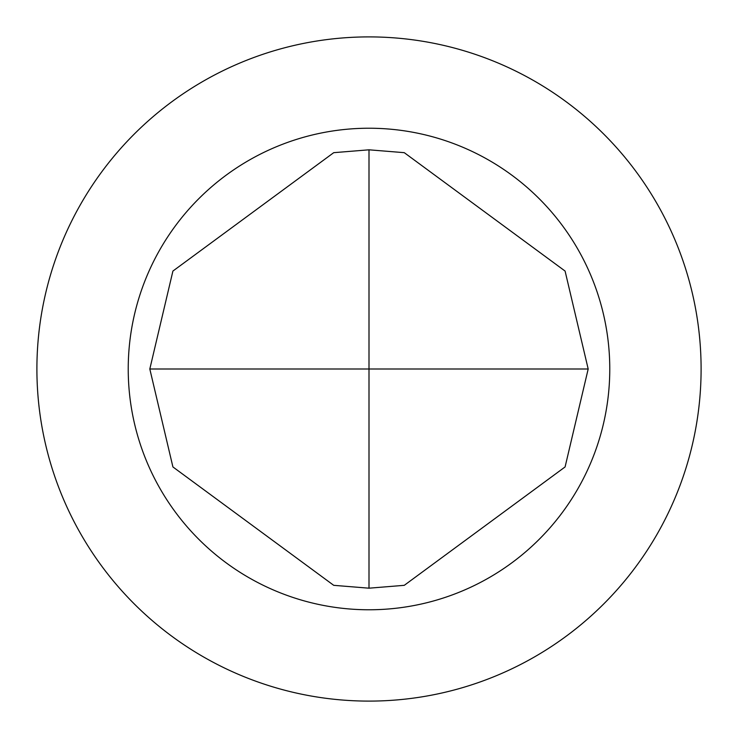 <?xml version="1.0" encoding="UTF-8"?>
<svg xmlns="http://www.w3.org/2000/svg" width="738" height="738" viewBox="0 0 738 738"><rect width="100%" height="100%" fill="white"/><g stroke="black" fill="none" stroke-linecap="round" stroke-linejoin="round"><path stroke-width="1.11" d="M565.087 271.058L404.276 152.674L369 149.814L369 369L588.186 369L565.087 271.058M588.186 369L565.087 466.942L404.276 585.326L369 588.186L369 369L149.814 369L172.913 466.942L333.724 585.326L369 588.186M369 701.1A332.1 332.1 0 0 0 701.1 369A332.1 332.1 0 0 0 369 36.9A332.1 332.1 0 0 0 36.9 369A332.1 332.1 0 0 0 369 701.1M369 609.773A240.773 240.773 0 0 0 609.773 369A240.773 240.773 0 0 0 369 128.227A240.773 240.773 0 0 0 128.227 369A240.773 240.773 0 0 0 369 609.773M149.814 369L172.913 271.058L333.724 152.674L369 149.814"/></g></svg>
